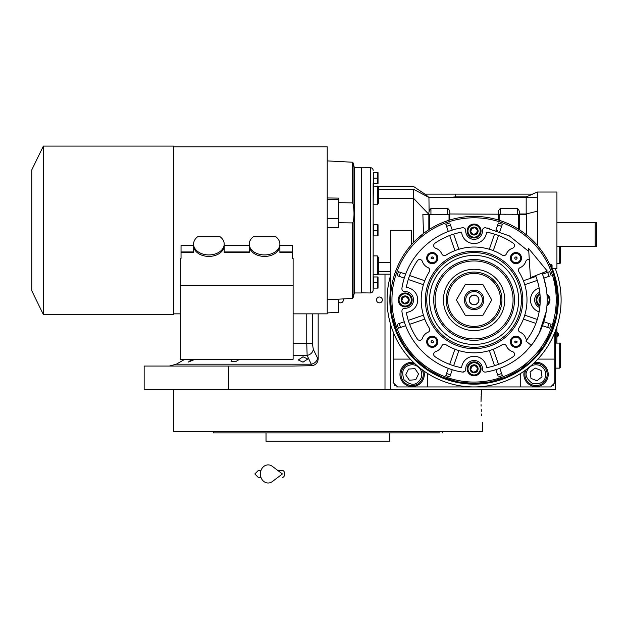 <?xml version="1.0" encoding="UTF-8"?>
<svg xmlns="http://www.w3.org/2000/svg" width="628" height="628" viewBox="0 0 628 628"><rect width="100%" height="100%" fill="white"/><g stroke="black" fill="none" stroke-linecap="round" stroke-linejoin="round"><path stroke-width="0.94" d="M303.01 356.775L307.744 359.035L303.01 362.16L298.276 359.985L303.01 356.775M239.613 359.279L235.743 361.579L231.01 361.249L232.391 359.279M195.159 359.279L188.431 362.042L191.933 359.279M184.844 359.279L176.335 364.193L311.237 364.193L307.139 355.448L306.754 343.39L293.111 343.39M555.529 268.603L555.529 269.302M555.529 330.556L555.529 389.729L144.15 389.729L144.15 366.061L292.491 366.061L311.543 365.7L311.237 364.193A6.963 5.919 -25.7 0 0 317.572 358.164L313.333 349.419L312.344 343.39L312.344 313.851M556.926 222.665L596.6 222.665L596.6 246.333L556.926 246.333M595.211 222.665L595.211 246.333M481.024 401.559C482.563 428.5 482.563 428.5 481.024 401.559L481.48 389.729L390.561 389.729L390.561 324.291M338.335 301.958A2.92 2.92 0 0 0 343.186 298.912M379.422 302.853A2.92 2.92 0 0 0 382.35 299.933A2.92 2.92 0 0 0 379.422 297.005A2.92 2.92 0 0 0 376.502 299.933A2.92 2.92 0 0 0 379.422 302.853M318.168 313.851L318.168 358.965C317.792 363 315.586 365.245 311.543 365.7M228.466 366.061L228.466 389.729M556.926 343.084L556.926 326.568M556.855 326.78L556.855 343.084M557.24 332.51L557.24 336.961A2.645 2.645 0 0 0 557.24 332.51L556.926 332.51M439.906 432.88L213.496 432.88L212.994 431.491L218.764 431.491M389.792 432.88L389.792 441.233L266.029 441.233L266.029 432.88L265.173 432.88M213.496 432.88L214.862 432.88M215.357 432.88L263.925 432.88M437.057 432.88L439.584 432.88M375.387 432.88L384.854 432.88L375.387 432.88M270.974 432.88L280.441 432.88L270.974 432.88M228.231 432.88L218.764 432.88M228.231 431.491L268.745 431.491M387.084 431.491L427.59 431.491M437.057 431.491L333.319 431.491M442.332 432.88L442.834 431.491M481.056 404.66L481.095 406.112M481.229 409.393L481.331 411.285M481.535 414.033L481.676 415.673M481.48 389.729L481.174 394.792M481.127 396.087L481.032 400.232M482.445 422.44L482.445 431.491L173.383 431.491L173.383 389.729M317.242 431.491L327.91 431.491M554.838 332.345L554.838 382.766L550.662 386.942L397.524 386.942L393.348 382.766L393.348 332.345M393.348 359.098L410.296 359.098M427.417 373.362A15.315 15.315 0 0 1 427.456 374.414L427.456 386.942M520.73 386.942L520.73 374.414A15.315 15.315 0 0 1 520.761 373.362M554.838 359.098L537.89 359.098M524.364 370.944A12.183 12.183 0 0 0 536.037 386.589A12.183 12.183 0 0 0 548.22 374.414A12.183 12.183 0 0 0 534.766 362.301M413.42 362.301A12.183 12.183 0 0 0 399.958 374.414A12.183 12.183 0 0 0 412.141 386.589A12.183 12.183 0 0 0 423.814 370.944M394.737 384.155L394.737 385.545L396.127 385.545M552.051 385.545L553.441 385.545L553.441 384.155M539.672 365.37C533.988 363.753 529.765 365.559 526.994 370.779C524.765 374.845 526.57 379.077 532.411 383.457C539.656 384.328 543.879 382.523 545.088 378.04C546.698 372.357 544.892 368.134 539.672 365.37M525.879 369.845A11.139 11.139 21.9 0 0 525.707 370.261A11.139 11.139 -158.1 0 0 531.892 384.744A11.139 11.139 -158.1 0 0 546.376 378.558A11.139 11.139 21.9 0 0 533.408 363.588M536.948 380.78L542.011 376.808L541.101 370.442L535.135 368.047L530.071 372.012L530.982 378.378L536.948 380.78M420.21 368.95C416.395 364.428 411.89 363.557 406.677 366.344C402.548 368.471 401.685 372.977 404.071 379.877C409.589 384.658 414.095 385.521 417.604 382.483C422.118 378.668 422.989 374.162 420.21 368.95M414.778 363.588A11.139 11.139 55.9 0 0 405.892 365.19A11.139 11.139 -124.1 0 0 402.917 380.654A11.139 11.139 -124.1 0 0 418.381 383.63A11.139 11.139 55.9 0 0 422.299 369.845M409.33 380.199L415.744 379.736L418.554 373.95L414.943 368.628L408.53 369.083L405.727 374.869L409.33 380.199M474.093 304.666A4.734 4.734 0 0 1 469.359 299.933A4.734 4.734 0 0 1 474.093 295.199A4.734 4.734 0 0 1 478.826 299.933A4.734 4.734 0 0 1 474.093 304.666M559.705 343.084L560.404 343.783L560.404 367.451L559.705 368.149L559.705 343.084L555.529 343.084M560.404 288.951L560.27 287.969M560.404 310.915L560.27 311.896M560.404 246.333L560.404 263.038L559.705 263.736L559.705 246.333M546.266 288.393L543.699 277.654A73.091 73.091 -109 0 0 543.51 277.074L542.066 273.086A73.091 73.091 0 0 1 531.327 345.376L525.879 341.051A66.128 66.128 0 0 0 535.598 275.645M528.603 248.468L530.417 277.686L547.247 271.037L528.603 248.468M277.804 470.474L282.404 470.474A3.478 2.276 90 0 1 284.68 473.952A3.478 2.276 90 0 1 282.404 477.429M272.371 481.543A9.051 7.772 -90 0 1 264.435 481.904A9.051 7.772 -90 0 1 260.369 473.952A9.051 7.772 -90 0 1 264.435 466A9.051 7.772 -90 0 1 272.371 466.361L282.412 473.952L272.371 481.543M426.404 231.347L423.963 233.114M499.15 214.313L499.15 220.247L498.451 220.036A83.532 83.532 0 0 0 449.726 220.036L449.726 213.975L526.633 214.313L526.374 234.794L528.509 236.568M522.912 232.156L521.562 231.198M521.601 231.23L522.629 231.952M522.677 231.983L523.838 232.831M523.862 232.847L526.358 234.778M557.586 297.633L553.723 274.726M553.574 274.255L552.051 269.938M533.619 241.333L537.403 245.446L537.403 211.181L526.178 213.975L526.633 214.313M541.933 251.208L540.7 249.536M537.403 211.181L537.403 192.035L556.926 192.035L556.926 268.603L552.051 268.603M544.79 255.439L545.088 255.926M378.723 272.089L378.723 258.029L377.334 255.879L377.334 274.64L373.158 274.64L373.448 287.318M378.723 258.029L378.723 273.251A1.389 1.389 0 0 1 377.334 274.64M390.561 299.933A83.532 83.532 0 0 0 533.156 358.996A83.532 83.532 0 0 0 533.156 240.869A83.532 83.532 0 0 0 390.561 299.933A83.532 83.532 0 0 0 533.156 358.996A83.532 83.532 0 0 0 533.156 240.869A83.532 83.532 0 0 0 390.561 299.933L390.561 230.319L411.442 230.319L411.442 244.685L413.53 242.4L413.53 198.307L428.845 214.313L449.726 214.313M526.374 234.794L525.746 234.291M525.534 234.126L523.336 232.462M449.028 214.313L449.028 220.247L449.726 220.036L449.028 220.247A83.532 83.532 0 0 0 429.544 229.275L429.544 214.313M415.469 240.43L423.492 233.475L422.864 214.313L428.845 214.313L428.845 229.715L429.544 229.275M428.845 229.715L427.558 230.562M378.723 188.557L378.723 187.395L377.334 186.006L377.334 204.759L378.723 202.616L378.723 189.256L413.53 189.256L413.53 198.307L378.723 198.307M377.334 204.759L373.158 204.759L373.448 182.905M373.158 255.879L377.334 255.879M365.504 167.794L361.328 167.794L361.328 292.852L370.371 292.97A2.787 2.787 0 0 0 373.158 290.183L373.158 182.905M373.448 225.531L373.448 235.115M373.158 290.183L373.158 287.318M519.332 229.715L519.332 213.975L526.178 213.975L526.178 197.467L537.403 197.168M498.451 214.313L498.451 220.036M422.864 214.313L428.845 214.313L428.845 213.708L428.845 214.313M378.723 187.395L378.723 202.616M390.561 300.427L392.131 316.049M392.162 316.222L396.841 331.717M396.927 331.914L404.518 346.161M404.66 346.366L414.865 358.839M415.061 359.028L427.487 369.248M427.731 369.421L441.892 377.004M442.19 377.13L457.537 381.8M457.867 381.871L473.818 383.457M474.171 383.457L490.115 381.91M490.46 381.84L505.807 377.208M506.121 377.075L520.274 369.531M520.549 369.35L543.408 346.538M543.565 346.311L551.172 332.11M551.266 331.874L555.976 316.434M556.023 316.182L557.617 299.933M413.53 189.256C413.522 185.543 413.522 185.543 413.53 189.256C413.522 185.543 413.522 185.543 413.53 189.256L428.94 197.467L526.178 197.467L526.178 196.862L529.812 195.379M373.158 170.463A2.787 2.787 0 0 0 370.371 167.676L370.371 292.97M429.089 210.835L428.94 197.467L424.732 195.23M428.845 213.889L428.932 211.84L430.934 208.449L447.638 208.449L447.638 214.313M449.726 213.975C450.088 211.44 449.389 209.595 447.638 208.449M500.54 214.313L500.54 208.449C498.789 209.595 498.09 211.44 498.451 213.975M500.54 208.449L517.244 208.449L517.244 214.313M519.332 213.975C519.694 211.44 519.003 209.595 517.244 208.449M431.601 197.467L428.94 197.467L425.768 194.727L425.768 194.123L455.59 194.123L455.59 196.862L449.758 197.467M404.33 321.74L398.183 323.86M402.548 314.895L402.21 313.168M401.999 310.287L402.226 309.73M402.595 309.204L403.058 308.788M403.592 308.489L404.801 308.277C402.831 308.442 401.873 309.518 401.92 311.496C406.347 341.97 432.048 367.67 462.522 372.098L464.932 371.321A2.787 2.787 0 0 0 465.748 369.225A8.352 8.352 0 0 1 474.093 360.488A8.352 8.352 0 0 1 482.437 369.225C482.602 371.187 483.678 372.153 485.656 372.098C501.183 369.492 514.552 362.662 525.769 351.609L532.803 343.453A73.091 73.091 0 0 0 533.4 342.645L539.067 333.389A73.091 73.091 0 0 0 539.177 333.17L546.258 311.472M403.584 291.368L403.05 291.07M402.595 290.662L402.242 290.16M401.999 289.594L401.912 288.425M402.171 286.894L402.713 284.201M405.688 274.169L399.549 272.057M452.278 230.17L450.166 224.023M459.131 228.388L460.858 228.05M463.731 227.838L464.288 228.066M464.822 228.435L465.23 228.898M465.529 229.432L465.748 230.641C465.576 228.671 464.5 227.713 462.522 227.76C432.048 232.187 406.347 257.888 401.92 288.37C401.873 290.34 402.831 291.416 404.801 291.588A8.352 8.352 0 0 1 411.081 305.836A8.352 8.352 0 0 1 404.801 308.277M482.649 229.424L482.948 228.89M483.356 228.435L483.858 228.082M484.424 227.846L485.593 227.752M487.124 228.011L489.816 228.553M495.9 230.17L498.397 222.932A80.745 80.745 0 0 1 502.345 224.29L501.968 225.381M499.849 231.536L502.345 224.29A80.745 80.745 0 0 0 498.397 222.932A80.745 80.745 0 0 1 502.345 224.29M543.848 278.118L549.995 276.006M545.63 284.979L545.967 286.658M542.49 325.689L548.636 327.808M495.9 369.688L498.02 375.834M484.447 372.027L483.89 371.792M483.364 371.423L482.948 370.967M482.649 370.426L482.437 369.225M463.378 372.106L462.82 372.129M461.038 371.847L458.338 371.297M448.329 368.33L446.218 374.476M528.792 251.459L509.277 235.869L485.656 227.76C483.678 227.713 482.602 228.671 482.437 230.641A8.352 8.352 0 0 1 470.717 238.664A8.352 8.352 0 0 1 465.748 230.641M373.448 178.117L373.448 172.551L378.001 172.551L377.53 172.551L377.53 178.117L373.448 178.117L373.448 183.682L378.001 183.682L377.53 183.682L377.687 177.787M373.448 282.529L373.448 276.964L378.001 276.964L377.53 276.964L377.53 282.529L373.448 282.529L373.448 288.095L378.001 288.095L377.53 288.095L377.687 282.2M373.448 230.319L373.448 224.753L378.001 224.753L377.53 224.753L377.538 230.335L373.448 230.319L373.448 235.893L378.001 235.893L377.53 235.893L377.687 229.997M425.768 194.727L424.866 194.123L425.768 194.123M365.504 167.676L370.371 167.676M549.633 264.294L551.353 264.294L551.353 268.195M455.59 194.123L532.834 194.123L526.178 196.862L455.59 196.862M425.957 214.313L423.264 214.313M404.668 322.784A73.091 73.091 71 0 1 404.479 322.203M451.579 369.468A73.091 73.091 19 0 1 450.904 369.24M398.45 328.185A80.745 80.745 0 0 1 397.092 324.236A80.745 80.745 0 0 0 398.45 328.185L405.688 325.689M404.558 277.419A73.091 73.091 109 0 1 404.777 276.744M451.234 230.507A73.091 73.091 161 0 1 451.815 230.319M397.092 275.629A80.745 80.745 0 0 1 398.45 271.681A80.745 80.745 0 0 0 397.092 275.629L404.33 278.118M445.833 224.29A80.745 80.745 0 0 1 449.781 222.932A80.745 80.745 0 0 0 445.833 224.29L448.329 231.536M496.599 230.398A73.091 73.091 -161 0 1 497.274 230.617M549.728 271.681A80.745 80.745 0 0 1 551.094 275.629A80.745 80.745 0 0 0 549.728 271.681L542.49 274.169M539.766 307.634A8.352 8.352 0 0 1 539.766 292.232M551.094 324.236A80.745 80.745 0 0 1 549.728 328.185A80.745 80.745 0 0 0 551.094 324.236L543.848 321.74M502.345 375.575A80.745 80.745 0 0 1 498.397 376.933A80.745 80.745 0 0 0 502.345 375.575L499.849 368.33M449.781 376.933A80.745 80.745 0 0 1 445.833 375.575A80.745 80.745 0 0 0 449.781 376.933L452.278 369.688M377.93 231.693L377.978 232.148M377.805 235.225L377.53 235.893M428.845 213.708L428.853 212.884M551.353 264.294L552.051 264.985L552.051 269.946M429.623 209.344L429.403 209.783M429.222 210.294L429.097 210.78M410.1 304.855A6.963 6.963 0 0 0 410.1 295.011A6.963 6.963 0 0 0 400.256 295.011A6.963 6.963 0 0 0 400.256 304.855A6.963 6.963 0 0 0 410.1 304.855A6.963 6.963 0 0 0 410.1 295.011A6.963 6.963 0 0 0 400.256 295.011A6.963 6.963 0 0 0 400.256 304.855A6.963 6.963 0 0 0 410.1 304.855M479.015 235.94A6.963 6.963 0 0 0 479.015 226.096A6.963 6.963 0 0 0 469.171 226.096A6.963 6.963 0 0 0 469.171 235.94A6.963 6.963 0 0 0 479.015 235.94A6.963 6.963 0 0 0 479.015 226.096A6.963 6.963 0 0 0 469.171 226.096A6.963 6.963 0 0 0 469.171 235.94A6.963 6.963 0 0 0 479.015 235.94M547.922 304.855A6.963 6.963 0 0 0 546.957 294.202A6.963 6.963 0 0 1 546.957 305.663A6.963 6.963 0 0 0 547.922 304.855M539.923 293.692A6.963 6.963 0 0 0 539.923 306.174A6.963 6.963 0 0 1 539.923 293.692M479.015 373.762A6.963 6.963 0 0 0 479.015 363.918A6.963 6.963 0 0 0 469.171 363.918A6.963 6.963 0 0 0 469.171 373.762A6.963 6.963 0 0 0 479.015 373.762A6.963 6.963 0 0 0 479.015 363.918A6.963 6.963 0 0 0 469.171 363.918A6.963 6.963 0 0 0 469.171 373.762A6.963 6.963 0 0 0 479.015 373.762M526.837 339.819A2.787 2.787 0 0 1 525.824 338.445A10.441 10.441 0 0 0 520.086 332.188A2.787 2.787 0 0 1 518.838 328.154A52.901 52.901 0 0 0 518.838 271.712A2.787 2.787 0 0 1 520.086 267.669A10.441 10.441 0 0 0 525.824 261.413A2.787 2.787 0 0 1 529.294 259.639M539.138 288.017A12.529 12.529 0 0 0 539.138 311.849M513.304 243.264A2.787 2.787 0 0 1 512.605 248.193A10.441 10.441 0 0 0 506.349 253.94A2.787 2.787 0 0 1 502.306 255.18A52.901 52.901 0 0 0 445.872 255.18A2.787 2.787 0 0 1 441.829 253.94A10.441 10.441 0 0 0 435.573 248.193A2.787 2.787 0 0 1 434.874 243.264A68.915 68.915 0 0 1 461.611 232.156A12.529 12.529 0 0 0 486.567 232.156A68.915 68.915 0 0 1 513.304 243.264M406.316 312.406A12.529 12.529 0 0 0 406.316 287.451A68.915 68.915 0 0 1 417.424 260.714A2.787 2.787 0 0 1 422.354 261.413A10.441 10.441 0 0 0 428.1 267.669A2.787 2.787 0 0 1 429.34 271.712A52.901 52.901 0 0 0 429.34 328.154A2.787 2.787 0 0 1 428.1 332.188A10.441 10.441 0 0 0 422.354 338.445A2.787 2.787 0 0 1 417.424 339.144A68.915 68.915 0 0 1 406.316 312.406M486.567 367.702A12.529 12.529 0 0 0 461.611 367.702A68.915 68.915 0 0 1 434.874 356.594A2.787 2.787 0 0 1 435.573 351.664A10.441 10.441 0 0 0 441.829 345.926A2.787 2.787 0 0 1 445.872 344.678A52.901 52.901 0 0 0 502.306 344.678A2.787 2.787 0 0 1 506.349 345.926A10.441 10.441 0 0 0 512.605 351.664A2.787 2.787 0 0 1 513.304 356.594A68.915 68.915 0 0 1 486.567 367.702M436.193 345.706A5.566 5.566 0 0 1 428.312 345.706A5.566 5.566 0 0 1 428.312 337.833A5.566 5.566 0 0 1 436.193 337.833A5.566 5.566 0 0 1 436.193 345.706M436.193 262.033A5.566 5.566 0 0 1 428.312 262.033A5.566 5.566 0 0 1 428.312 254.159A5.566 5.566 0 0 1 436.193 254.159A5.566 5.566 0 0 1 436.193 262.033M519.866 262.033A5.566 5.566 0 0 1 511.993 262.033A5.566 5.566 0 0 1 511.993 254.159A5.566 5.566 0 0 1 519.866 254.159A5.566 5.566 0 0 1 519.866 262.033M519.866 345.706A5.566 5.566 0 0 1 511.993 345.706A5.566 5.566 0 0 1 511.993 337.833A5.566 5.566 0 0 1 519.866 337.833A5.566 5.566 0 0 1 519.866 345.706M378.001 172.551A1.672 1.672 0 0 1 378.032 172.771L378.032 183.462A1.672 1.672 0 0 1 378.001 183.682M378.001 276.964A1.672 1.672 0 0 1 378.032 277.184L378.032 287.875A1.672 1.672 0 0 1 378.001 288.095M378.001 224.753A1.672 1.672 0 0 1 378.032 224.981L378.032 235.665A1.672 1.672 0 0 1 378.001 235.893M408.027 297.107L409.056 300.953A4.011 4.011 0 0 1 406.23 303.803L406.198 303.811A4.011 4.011 0 0 1 402.352 302.774L402.328 302.751A4.011 4.011 0 0 1 401.3 298.912L401.3 298.889A4.011 4.011 0 0 1 404.126 296.063L404.157 296.055A4.011 4.011 0 0 1 408.004 297.083L408.027 297.107A4.011 4.011 0 0 1 409.056 300.953L406.23 303.803M477.955 232.07A4.011 4.011 0 0 1 475.145 234.888L475.113 234.896A4.011 4.011 0 0 1 471.267 233.867L471.243 233.844A4.011 4.011 0 0 1 470.215 229.997L470.207 229.981A4.011 4.011 0 0 1 473.033 227.148L473.065 227.14A4.011 4.011 0 0 1 476.911 228.176L476.935 228.192A4.011 4.011 0 0 1 477.963 232.038L475.145 234.888M540.159 302.759L540.159 302.751A4.011 4.011 0 0 1 539.122 298.912L539.122 298.889A4.011 4.011 0 0 1 540.159 297.107M477.955 369.9A4.011 4.011 0 0 1 475.145 372.71L475.113 372.718A4.011 4.011 0 0 1 471.267 371.69L471.243 371.666A4.011 4.011 0 0 1 470.215 367.82L470.223 367.788A4.011 4.011 0 0 1 473.033 364.978L473.065 364.962A4.011 4.011 0 0 1 476.911 365.998L476.935 366.022A4.011 4.011 0 0 1 477.963 369.868L475.145 372.71M537.262 319.471L524.749 315.17A52.901 52.901 -71 0 1 523.391 319.118L535.904 323.42M535.904 276.438L523.391 280.747A52.901 52.901 -109 0 1 524.749 284.696L537.262 280.386M449.687 235.484L454.908 250.627A52.901 52.901 161 0 1 458.856 249.269A52.901 52.901 0 0 1 489.322 249.269A52.901 52.901 -161 0 1 493.27 250.627L498.491 235.484M408.279 279.484L423.429 284.696A52.901 52.901 109 0 1 424.787 280.747L409.644 275.527M409.644 324.331L424.787 319.118A52.901 52.901 71 0 1 423.429 315.17L408.279 320.382M498.491 364.381L493.27 349.231A52.901 52.901 -19 0 1 489.322 350.589A52.901 52.901 0 0 1 458.856 350.589A52.901 52.901 19 0 1 454.908 349.231L449.687 364.381M439.639 265.479A48.725 48.725 0 0 0 439.639 334.386A48.725 48.725 0 0 0 508.547 334.386A48.725 48.725 0 0 0 508.547 265.479A48.725 48.725 0 0 0 439.639 265.479M435.526 345.039A4.624 4.624 0 0 1 428.979 345.039A4.624 4.624 0 0 1 428.979 338.5A4.624 4.624 0 0 1 435.526 338.5A4.624 4.624 0 0 1 435.526 345.039M435.526 261.366A4.624 4.624 0 0 1 428.979 261.366A4.624 4.624 0 0 1 428.979 254.819A4.624 4.624 0 0 1 435.526 254.819A4.624 4.624 0 0 1 435.526 261.366M519.199 261.366A4.624 4.624 0 0 1 512.652 261.366A4.624 4.624 0 0 1 512.652 254.819A4.624 4.624 0 0 1 519.199 254.819A4.624 4.624 0 0 1 519.199 261.366M519.199 345.039A4.624 4.624 0 0 1 512.652 345.039A4.624 4.624 0 0 1 512.652 338.5A4.624 4.624 0 0 1 519.199 338.5A4.624 4.624 0 0 1 519.199 345.039M467.13 368.84A6.963 6.963 0 0 1 469.171 363.918A6.963 6.963 0 0 0 467.13 368.84M407.556 302.468L408.381 301.652M406.198 303.811L402.352 302.774M401.308 298.881L402.721 297.468L406.08 296.565L408.538 299.03L407.643 302.39L404.275 303.293L405.288 303.567M402.328 302.751L401.3 298.912M404.275 303.293L401.818 300.828L402.085 301.848M402.799 297.389L404.126 296.063M401.818 300.828L402.721 297.468L401.975 298.214M404.157 296.055L408.004 297.083M406.08 296.565L405.068 296.298M408.538 299.03L408.271 298.017M476.471 233.561L477.296 232.737M475.113 234.896L471.267 233.867M470.223 229.966L471.628 228.561L474.988 227.658L477.453 230.115L476.55 233.483L473.19 234.377L474.203 234.652M471.243 233.844L470.215 229.997M473.19 234.377L470.725 231.92L471 232.933M471.707 228.474L473.033 227.148M470.725 231.92L471.628 228.561L470.89 229.299M473.065 227.14L476.911 228.176M474.988 227.658L473.975 227.383M476.935 228.192L477.963 232.038M477.453 230.115L477.178 229.102M540.159 302.751L539.122 298.912M540.182 301.974L539.64 300.828L539.915 301.848M539.13 298.881L540.543 297.468L539.64 300.828M476.471 371.384L477.296 370.559M475.113 372.718L471.267 371.69M470.223 367.788L471.628 366.383L474.988 365.48L477.453 367.945L476.55 371.305L473.19 372.208L474.203 372.475M471.243 371.666L470.215 367.82M473.19 372.208L470.725 369.743L471 370.756M471.707 366.305L473.033 364.978M470.725 369.743L471.628 366.383L470.89 367.121M473.065 364.962L476.911 365.998L477.963 369.868M474.988 365.48L473.975 365.206M477.453 367.945L477.178 366.925M494.542 234.126L489.361 249.159M458.817 249.159L453.636 234.126M489.361 350.699L494.542 365.739M453.636 365.739L458.817 350.699M440.62 266.46A47.335 47.335 0 0 0 440.62 333.397A47.335 47.335 0 0 0 507.557 333.397A47.335 47.335 0 0 0 507.557 266.46A47.335 47.335 0 0 0 440.62 266.46M505.587 331.435A44.549 44.549 0 0 1 442.591 331.435A44.549 44.549 0 0 1 442.591 268.431A44.549 44.549 0 0 1 505.587 268.431A44.549 44.549 0 0 1 505.587 331.435M431.114 341.601A1.154 1.154 0 0 0 432.417 342.904L433.069 342.582A1.154 1.154 0 0 0 433.069 340.957A1.154 1.154 0 0 0 431.436 340.957L431.114 341.601A59.864 59.864 0 0 0 432.417 342.904M431.436 257.276A1.154 1.154 0 0 0 431.114 258.257L433.069 258.909A1.154 1.154 0 0 0 432.417 256.954A1.154 1.154 0 0 0 431.436 257.276M515.109 257.276A1.154 1.154 0 0 0 515.109 258.909A1.154 1.154 0 0 0 516.742 258.909L517.064 258.257A1.154 1.154 0 0 0 515.761 256.954L515.109 257.276M515.761 342.904A1.154 1.154 0 0 0 517.064 341.601L515.109 340.957A1.154 1.154 0 0 0 515.761 342.904A59.864 59.864 0 0 0 517.064 341.601M431.114 258.257A59.864 59.864 0 0 1 432.417 256.954M515.761 256.954A59.864 59.864 0 0 1 517.064 258.257M390.561 275.566A87.009 87.009 0 0 0 474.093 386.942A87.009 87.009 0 0 0 555.27 268.603M446.524 272.364A38.983 38.983 0 0 0 446.524 327.494A38.983 38.983 0 0 0 501.654 327.494A38.983 38.983 0 0 0 501.654 272.364A38.983 38.983 0 0 0 446.524 272.364M495.767 321.607A30.654 30.654 0 0 1 452.411 321.607A30.654 30.654 0 0 1 452.411 278.251A30.654 30.654 0 0 1 495.767 278.251A30.654 30.654 0 0 1 495.767 321.607M501.937 299.933A27.844 27.844 0 0 0 474.093 272.089A27.844 27.844 0 0 0 446.249 299.933A27.844 27.844 0 0 0 474.093 327.777A27.844 27.844 0 0 0 501.937 299.933A27.844 27.844 0 0 0 474.093 272.089A27.844 27.844 0 0 0 446.249 299.933A27.844 27.844 0 0 0 474.093 327.777A27.844 27.844 0 0 0 501.937 299.933M482.932 315.248L491.771 299.933L482.932 284.617L465.246 284.617L456.407 299.933L465.246 315.248L482.932 315.248M464.343 299.933A9.742 9.742 0 0 0 474.093 309.675A9.742 9.742 0 0 0 483.835 299.933A9.742 9.742 0 0 0 474.093 290.183A9.742 9.742 0 0 0 464.343 299.933M465.74 299.933A8.352 8.352 0 0 0 474.093 308.285A8.352 8.352 0 0 0 482.445 299.933A8.352 8.352 0 0 0 474.093 291.58A8.352 8.352 0 0 0 465.74 299.933M478.96 299.933A4.875 4.875 0 0 1 474.093 304.8A4.875 4.875 0 0 1 469.218 299.933A4.875 4.875 0 0 1 474.093 295.058A4.875 4.875 0 0 1 478.96 299.933M279.884 244.104A15.315 10.825 0 0 0 275.896 236.819L253.241 236.819A15.315 10.825 0 0 0 249.253 244.104A15.315 10.825 0 0 0 264.569 254.937A15.315 10.825 0 0 0 279.884 244.104L279.884 245.579A15.315 10.825 0 0 1 264.569 256.412A15.315 10.825 0 0 1 249.253 245.579L249.253 252.472L224.196 252.472L224.196 245.579A15.315 10.825 180 0 1 208.881 256.412A15.315 10.825 180 0 1 193.573 245.579L193.573 252.472L181.037 252.472L181.037 245.517L193.573 245.517M249.253 244.104L249.253 245.579M224.196 244.104A15.315 10.825 0 0 0 220.208 236.819L197.561 236.819A15.315 10.825 0 0 0 193.573 244.104A15.315 10.825 0 0 0 208.881 254.937A15.315 10.825 0 0 0 224.196 244.104L224.196 245.579M193.573 244.104L193.573 245.579M327.219 227.634L338.335 227.799L338.335 199.523L327.219 199.374M327.219 312.917L338.335 312.359L338.335 299.164M338.335 199.523L338.335 198.11L327.219 197.961M352.3 202.875L353.069 203.7L353.069 162.833L352.3 162.212L352.3 202.875L338.335 202.671M353.069 203.7C354.318 210.898 354.318 217.123 353.069 222.367L352.3 222.924L352.3 298.433L353.069 297.813L354.365 292.97L354.365 167.676L353.069 162.833M338.335 218.528L327.219 218.379L327.219 217.516M173.399 146.795L327.219 146.795L327.219 313.851L293.111 313.851M352.3 222.924L338.335 222.744M354.365 167.676L361.328 167.676L361.328 292.97L354.365 292.97M224.196 245.517L249.253 245.517M279.884 245.517L292.413 245.517L292.413 251.954L279.884 251.954M180.346 285.45L180.346 359.279L293.111 359.279L293.111 285.45L180.346 285.45L180.346 258.375L181.037 258.375L181.037 252.472M193.573 251.954L181.037 251.954M249.253 251.954L224.196 251.954M292.413 251.954L292.413 252.472L279.884 252.472L279.884 245.579M293.111 285.45L293.111 258.375L292.413 258.375L292.413 252.472M173.399 158.13L173.399 314.55L43.371 314.55L43.371 146.096L173.399 146.096L173.399 158.13M31.753 169.921L31.753 290.725L31.753 169.921L43.371 146.096M313.333 349.419C312.666 352.591 310.601 354.6 307.139 355.448L293.111 355.448M384.995 389.729L384.995 274.177M312.344 343.39L306.754 343.39L306.754 313.851M318.168 358.965L317.572 358.164M390.561 289.123A84.223 84.223 0 0 0 474.093 384.155A84.223 84.223 0 0 0 552.271 268.603M378.723 262.339L390.561 262.339M390.561 271.382L378.723 271.382M518.642 214.313L518.642 229.275M416.011 241.851A82.135 82.135 0 0 0 416.011 358.007A82.135 82.135 0 0 0 532.167 358.007A82.135 82.135 0 0 0 532.167 241.851A82.135 82.135 0 0 0 416.011 241.851M430.934 214.313L430.934 208.449M409.511 304.266A6.123 6.123 0 0 0 409.511 295.6A6.123 6.123 0 0 0 400.845 295.6A6.123 6.123 0 0 0 400.845 304.266A6.123 6.123 0 0 0 409.511 304.266M478.418 235.351A6.123 6.123 0 0 0 478.418 226.684A6.123 6.123 0 0 0 469.76 226.684A6.123 6.123 0 0 0 469.76 235.351A6.123 6.123 0 0 0 478.418 235.351A6.123 6.123 0 0 1 467.962 231.018A6.123 6.123 0 0 1 474.093 224.895A6.123 6.123 0 0 1 480.216 231.018M547.035 304.541A6.123 6.123 0 0 0 547.035 295.317M540.001 294.587A6.123 6.123 0 0 0 540.001 305.271M478.418 373.173A6.123 6.123 0 0 0 478.418 364.515A6.123 6.123 0 0 0 469.76 364.515A6.123 6.123 0 0 0 469.76 373.173A6.123 6.123 0 0 0 478.418 373.173M400.538 327.463A78.539 78.539 -109 0 1 399.173 323.514M450.504 374.845A78.539 78.539 -161 0 1 446.555 373.487M399.173 276.344A78.539 78.539 -71 0 1 400.538 272.395M446.555 226.378A78.539 78.539 -19 0 1 450.504 225.012M547.647 272.395A78.539 78.539 71 0 1 549.005 276.344M497.674 225.012A78.539 78.539 19 0 1 501.623 226.378M549.005 323.514A78.539 78.539 109 0 1 547.647 327.463M501.623 373.487A78.539 78.539 161 0 1 497.674 374.845M502.635 328.475A40.373 40.373 0 0 1 445.542 328.475A40.373 40.373 0 0 1 445.542 271.382A40.373 40.373 0 0 1 502.635 271.382A40.373 40.373 0 0 1 502.635 328.475M500.54 299.933A26.455 26.455 0 0 0 474.093 273.478A26.455 26.455 0 0 0 447.638 299.933A26.455 26.455 0 0 0 474.093 326.379A26.455 26.455 0 0 0 500.54 299.933M353.069 297.813L353.069 222.367M176.335 364.193L169.372 366.061M559.705 368.149L555.529 368.149M559.705 263.736L556.926 263.736M258.304 470.474L260.965 470.474L258.304 470.474L254.827 473.952L258.304 477.429L260.965 477.429M378.37 274.177L390.561 274.177M424.936 194.123L413.522 186.469L378.37 186.469L373.158 186.006M537.403 192.035L532.489 194.123M512.581 214.517L513.068 214.313M505.21 214.517L504.716 214.313M442.968 214.517L443.462 214.313M435.604 214.517L435.11 214.313M352.3 162.212L327.219 160.894M352.3 298.433L327.219 299.752M180.346 313.851L173.399 313.851M31.753 290.725L43.371 314.55"/></g></svg>
